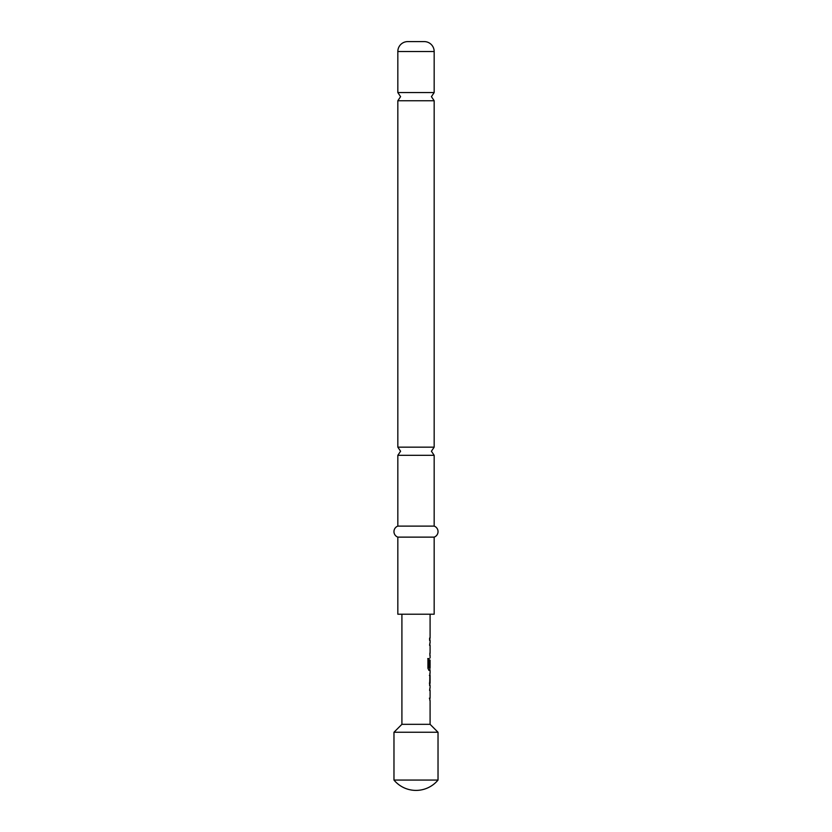 <?xml version="1.0" encoding="UTF-8"?>
<svg xmlns="http://www.w3.org/2000/svg" width="832" height="832" viewBox="0 0 832 832"><rect width="100%" height="100%" fill="white"/><g stroke="black" fill="none" stroke-linecap="round" stroke-linejoin="round"><path stroke-width="1.25" d="M397.831 447.158L397.831 100.745L434.169 100.745L434.169 447.158L397.831 447.158L400.587 451.235L397.831 455.322L434.169 455.322L434.169 526.115L397.831 526.115A5.855 5.855 0 0 0 397.831 537.129L397.831 614.214L434.169 614.214L434.169 537.129L397.831 537.129M430.092 700.492L430.092 724.329L438.027 732.254L393.973 732.254L393.973 780.062A28.631 28.631 0 0 0 438.027 780.062L393.973 780.062M438.027 732.254L438.027 780.062M430.092 724.329L401.908 724.329L393.973 732.254M407.742 41.6L424.258 41.6L407.742 41.6A9.911 9.911 0 0 0 397.831 51.511L397.831 92.57L400.587 96.658L397.831 100.745M424.258 41.6A9.911 9.911 0 0 1 434.169 51.511L434.169 92.57L397.831 92.57M434.169 526.115A5.855 5.855 0 0 1 434.169 537.129M397.831 455.322L397.831 526.115M429.582 690.394L429.874 688.324M429.874 700.242L429.582 698.173M429.593 685.454L429.998 673.046M429.385 675.355L430.03 675.355L430.03 683.145L429.385 683.145L430.019 682.989M429.874 670.176L428.938 670.426L427.939 668.273L427.939 658.559L429 658.559L429 667.711L430.04 667.857M430.019 660.234L429.582 666.806L429.874 660.078M429.582 645.299L429.874 643.23M429.874 655.148L430.04 653.078M429.593 640.37L429.593 638.05M427.752 658.559L428.802 658.559L429.062 667.857M429.801 660.234L430.019 666.806M429.801 675.511L429.801 682.989M429.374 698.173L430.04 698.173M434.169 51.511L397.831 51.511M434.169 100.745L431.413 96.658L434.169 92.57M434.169 455.322L431.413 451.235L434.169 447.158M430.092 614.214L430.092 638.05M430.092 640.37L430.092 642.99M430.092 645.299L430.092 653.078M430.092 655.398L430.092 658.018M430.092 660.078L430.092 667.857M430.092 670.426L430.092 673.046M430.092 675.355L430.092 683.145M430.092 685.454L430.092 688.074M430.092 690.394L430.092 698.173M401.908 614.214L401.908 724.329M429.874 638.05L429.874 640.37M429.874 642.99L429.874 645.299M429.874 653.078L429.874 655.398M429.874 667.857L429.874 670.426M429.874 673.275L429.874 675.355M429.874 683.145L429.874 685.225M429.874 688.074L429.874 690.394M429.874 698.173L429.874 700.492"/></g></svg>
